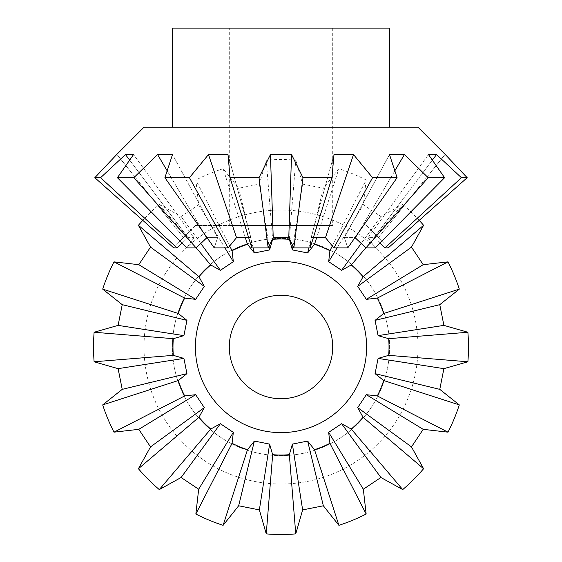 <?xml version="1.0" encoding="UTF-8"?>
<svg xmlns="http://www.w3.org/2000/svg" width="562" height="562" viewBox="0 0 562 562"><rect width="100%" height="100%" fill="white"/><g stroke="black" fill="none" stroke-linecap="round" stroke-linejoin="round"><path stroke-width="0.42" stroke-dasharray="2.81 2.11" d="M302.187 453.527A108.599 108.599 0 0 0 387.513 325.827A108.599 108.599 0 0 0 259.813 240.494A108.599 108.599 0 0 1 387.513 325.827A108.599 108.599 0 0 1 302.187 453.527A108.599 108.599 0 0 1 174.487 368.201A108.599 108.599 0 0 1 259.813 240.494A108.599 108.599 0 0 0 174.487 368.201A108.599 108.599 0 0 0 302.187 453.527M230.28 357.102A51.718 51.718 0 0 0 291.088 397.734A51.718 51.718 0 0 0 331.721 336.926A51.718 51.718 0 0 0 270.912 296.293A51.718 51.718 0 0 0 230.28 357.102M307.723 481.374A136.995 136.995 0 0 0 415.36 320.284A136.995 136.995 0 0 0 254.277 212.654A136.995 136.995 0 0 0 146.64 373.737A136.995 136.995 0 0 0 307.723 481.374M245.278 237.466L223.114 168.705L238.653 188.235L259.363 184.118L266.24 160.128L272.661 239.321M289.339 239.321L295.76 160.128A187.469 187.469 0 0 0 266.24 160.128M295.76 160.128L302.637 184.118L323.347 188.235L338.886 168.705L316.722 237.466M332.339 245.98L366.15 180.002A187.469 187.469 0 0 0 338.886 168.705M366.15 180.002L363.326 204.8L380.881 216.525L402.715 204.428L365.834 247.814M419.21 220.353A187.469 187.469 0 0 0 402.715 204.428M196.166 247.814L159.285 204.428A187.469 187.469 0 0 0 142.79 220.353M159.285 204.428L181.119 216.525L198.674 204.8L195.85 180.002L229.661 245.98M223.114 168.705A187.469 187.469 0 0 0 195.85 180.002M200.711 243.36L181.119 216.525M198.674 204.8L224.926 247.891M253.132 247.891L238.653 188.235M259.363 184.118L269.022 246.142M292.978 246.142L302.637 184.118M323.347 188.235L308.868 247.891M337.074 247.891L363.326 204.8M380.881 216.525L361.289 243.36M125.452 154.557L187.996 237.628L193.946 237.628L133.538 154.557L193.946 237.628L186.823 247.891L117.409 177.697L133.538 154.557L125.452 154.557L100.584 177.697L94.823 177.697L173.749 247.891L183.416 237.459L173.749 247.891L177.002 247.891L187.996 237.628L193.946 237.628L186.823 247.891L196.089 247.891L206.598 237.628L217.592 237.628L214.234 247.891L228.102 247.891L236.525 237.628L250.891 237.628L251.811 247.891L268.165 247.891L273.223 237.628L281 237.459L288.777 237.628L293.835 247.891L310.189 247.891L311.109 237.628L325.475 237.628L333.898 247.891L347.766 247.891L344.408 237.628L355.402 237.628L365.911 247.891L375.177 247.891L368.054 237.628L374.004 237.628L384.998 247.891L461.416 177.697L467.177 177.697L388.251 247.891L378.444 237.628L388.251 247.891L384.998 247.891M129.632 160.107L187.996 237.628L182.102 243.114M248.608 237.536L250.891 237.628L227.996 154.557L250.891 237.628L251.811 247.891L230.069 177.697L227.996 154.557L208.488 154.557L189.443 177.697L164.898 177.697L214.234 247.891L217.592 237.628L207.006 237.607M281 225.481L195.393 225.481L281 225.481M172.401 28.1L389.599 28.1M144.005 127.223L417.995 127.223M229.282 28.1L332.718 28.1L332.718 225.481L229.282 225.481L229.282 28.1L332.718 28.1M445.139 154.367L467.177 177.697M461.416 177.697L436.548 154.557L428.462 154.557L444.591 177.697L375.177 247.891L368.054 237.628L428.462 154.557L368.054 237.628L374.004 237.628L436.548 154.557M365.911 247.891L428.195 177.697L444.591 177.697M428.195 177.697L404.422 154.557L389.494 154.557L397.102 177.697L347.766 247.891L344.408 237.628L389.494 154.557L344.408 237.628L354.994 237.607M333.898 247.891L372.557 177.697L397.102 177.697M372.557 177.697L353.512 154.557L334.004 154.557L331.931 177.697L310.189 247.891L311.109 237.628L334.004 154.557L311.109 237.628L313.392 237.536M293.835 247.891L302.988 177.697L331.931 177.697M302.988 177.697L291.559 154.557L270.441 154.557L259.012 177.697L268.165 247.891M230.069 177.697L259.012 177.697M164.898 177.697L172.506 154.557L157.578 154.557L133.805 177.697L196.089 247.891M117.409 177.697L133.805 177.697M94.823 177.697L116.861 154.367M355.402 237.628L404.422 154.557M325.475 237.628L353.512 154.557M288.777 237.628L291.559 154.557M270.441 154.557L273.223 237.628M189.443 177.697L228.102 247.891M208.488 154.557L236.525 237.628M217.592 237.628L172.506 154.557L217.592 237.628M157.578 154.557L206.598 237.628M100.584 177.697L177.002 247.891M183.556 237.628L117.015 154.557L183.556 237.628M204.385 233.869L167.153 170.778M394.847 170.778L357.615 233.869M379.898 243.114L374.004 237.628L432.368 160.107M378.444 237.628L444.985 154.557L378.444 237.628M229.282 225.481L332.718 225.481M281 127.223L172.401 127.223L281 127.223M195.393 225.481L183.416 237.459M366.607 225.481L378.584 237.459"/><path stroke-width="0.84" d="M292.388 444.099L307.632 441.072L314.509 449.698A108.016 108.016 0 0 0 329.915 443.32L328.672 432.354L341.605 423.713L351.257 429.059A108.016 108.016 0 0 0 363.045 417.271L357.706 407.612L366.34 394.686L377.306 395.929A108.016 108.016 0 0 0 383.691 380.523L375.058 373.646L378.093 358.401L388.693 355.353L467.886 361.766A187.469 187.469 0 0 0 467.886 332.254L388.693 338.675L378.093 335.626L375.058 320.375L383.691 313.505A108.016 108.016 0 0 0 377.306 298.099L366.34 299.342L357.706 286.409L363.045 276.757A108.016 108.016 0 0 0 351.257 264.962L341.605 270.308L328.672 261.674L329.915 250.708A108.016 108.016 0 0 0 314.509 244.322L307.632 252.956L292.388 249.921L289.339 239.321A108.016 108.016 0 0 0 272.661 239.321L269.612 249.921L254.368 252.956L247.491 244.322A108.016 108.016 0 0 0 232.085 250.708L233.328 261.674L220.395 270.308L210.743 264.962A108.016 108.016 0 0 0 198.955 276.757L204.294 286.409L195.66 299.342L184.694 298.099A108.016 108.016 0 0 0 178.309 313.505L186.942 320.375L183.907 335.626L173.307 338.675A108.016 108.016 0 0 0 173.307 355.353L183.907 358.401L186.942 373.646L178.309 380.523A108.016 108.016 0 0 0 184.694 395.929L195.66 394.686L204.294 407.612L198.955 417.271A108.016 108.016 0 0 0 210.743 429.059L220.395 423.713L233.328 432.354L232.085 443.32A108.016 108.016 0 0 0 247.491 449.698L254.368 441.072L269.612 444.099L272.661 454.707A108.016 108.016 0 0 0 289.339 454.707L292.388 444.099L302.637 509.91L295.76 533.9L289.339 454.707M264.302 263.051A85.607 85.607 0 0 0 197.037 363.712A85.607 85.607 0 0 0 297.698 430.977A85.607 85.607 0 0 0 364.963 330.308A85.607 85.607 0 0 0 264.302 263.051M331.721 336.926A51.718 51.718 0 0 1 291.088 397.734A51.718 51.718 0 0 1 230.28 357.102A51.718 51.718 0 0 1 270.912 296.293A51.718 51.718 0 0 1 331.721 336.926M363.045 276.757L423.586 225.299A187.469 187.469 0 0 0 419.21 220.353M423.586 225.299L411.482 247.125L423.214 264.681L448.012 261.864L377.306 298.099M383.691 313.505L459.309 289.128A187.469 187.469 0 0 0 448.012 261.864M459.309 289.128L439.779 304.667L443.896 325.377L467.886 332.254M467.886 361.766L443.896 368.651L439.779 389.361L459.309 404.9L383.691 380.523M377.306 395.929L448.012 432.164A187.469 187.469 0 0 0 459.309 404.9M448.012 432.164L423.214 429.34L411.482 446.895L423.586 468.729L363.045 417.271M351.257 429.059L402.715 489.593A187.469 187.469 0 0 0 423.586 468.729M402.715 489.593L380.881 477.496L363.326 489.228L366.15 514.026L329.915 443.32M314.509 449.698L338.886 525.322A187.469 187.469 0 0 0 366.15 514.026M338.886 525.322L323.347 505.786L302.637 509.91M378.093 358.401L443.896 368.651M439.779 389.361L375.058 373.646M272.661 454.707L266.24 533.9A187.469 187.469 0 0 0 295.76 533.9M266.24 533.9L259.363 509.91L238.653 505.786L223.114 525.322L247.491 449.698M232.085 443.32L195.85 514.026A187.469 187.469 0 0 0 223.114 525.322M195.85 514.026L198.674 489.228L181.119 477.496L159.285 489.593L210.743 429.059M198.955 417.271L138.414 468.729A187.469 187.469 0 0 0 159.285 489.593M138.414 468.729L150.518 446.895L138.786 429.34L113.988 432.164L184.694 395.929M178.309 380.523L102.691 404.9A187.469 187.469 0 0 0 113.988 432.164M102.691 404.9L122.221 389.361L118.104 368.651L94.114 361.766L173.307 355.353M173.307 338.675L94.114 332.254A187.469 187.469 0 0 0 94.114 361.766M94.114 332.254L118.104 325.377L122.221 304.667L102.691 289.128L178.309 313.505M184.694 298.099L113.988 261.864A187.469 187.469 0 0 0 102.691 289.128M113.988 261.864L138.786 264.681L150.518 247.125L138.414 225.299L198.955 276.757M142.79 220.353A187.469 187.469 0 0 0 138.414 225.299M388.693 355.353A108.016 108.016 0 0 0 388.693 338.675M366.34 394.686L423.214 429.34M411.482 446.895L357.706 407.612M341.605 423.713L380.881 477.496M363.326 489.228L328.672 432.354M307.632 441.072L323.347 505.786M269.612 444.099L259.363 509.91M238.653 505.786L254.368 441.072M233.328 432.354L198.674 489.228M181.119 477.496L220.395 423.713M204.294 407.612L150.518 446.895M138.786 429.34L195.66 394.686M186.942 373.646L122.221 389.361M118.104 368.651L183.907 358.401M183.907 335.626L118.104 325.377M122.221 304.667L186.942 320.375M195.66 299.342L138.786 264.681M150.518 247.125L204.294 286.409M210.743 264.962L196.166 247.814M220.395 270.308L200.711 243.36M229.661 245.98L232.085 250.708M224.926 247.891L233.328 261.674M247.491 244.322L245.278 237.466M254.368 252.956L253.132 247.891M272.626 238.843L272.661 239.321M269.022 246.142L269.612 249.921M289.339 239.321L289.374 238.843M292.388 249.921L292.978 246.142M316.722 237.466L314.509 244.322M308.868 247.891L307.632 252.956M329.915 250.708L332.339 245.98M328.672 261.674L337.074 247.891M365.834 247.814L351.257 264.962M361.289 243.36L341.605 270.308M357.706 286.409L411.482 247.125M423.214 264.681L366.34 299.342M375.058 320.375L439.779 304.667M443.896 325.377L378.093 335.626M182.102 243.114L177.002 247.891L173.749 247.891L94.823 177.697L116.861 154.367L144.005 127.223L417.995 127.223L445.139 154.367L467.177 177.697L461.416 177.697L384.998 247.891L379.898 243.114M207.006 237.607L196.089 247.891L186.823 247.891L117.409 177.697L133.538 154.557L125.452 154.557L100.584 177.697L94.823 177.697M248.608 237.536L236.525 237.628L228.102 247.891L214.234 247.891L164.898 177.697L172.506 154.557L157.578 154.557L133.805 177.697L117.409 177.697M268.165 247.891L259.012 177.697L270.441 154.557L291.559 154.557L302.988 177.697L293.835 247.891L288.777 237.628L281 237.459L273.223 237.628L268.165 247.891L251.811 247.891L230.069 177.697L227.996 154.557L208.488 154.557L189.443 177.697L164.898 177.697M389.599 127.223L389.599 28.1L172.401 28.1L172.401 127.223M293.835 247.891L310.189 247.891L331.931 177.697L302.988 177.697M331.931 177.697L334.004 154.557L353.512 154.557L372.557 177.697L333.898 247.891L325.475 237.628L313.392 237.536M333.898 247.891L347.766 247.891L397.102 177.697L372.557 177.697M397.102 177.697L389.494 154.557L404.422 154.557L428.195 177.697L365.911 247.891L354.994 237.607M365.911 247.891L375.177 247.891L444.591 177.697L428.195 177.697M444.591 177.697L428.462 154.557L436.548 154.557L461.416 177.697M259.012 177.697L230.069 177.697M177.002 247.891L100.584 177.697M129.632 160.107L125.452 154.557M196.089 247.891L133.805 177.697M206.598 237.628L204.385 233.869M167.153 170.778L157.578 154.557M228.102 247.891L189.443 177.697M236.525 237.628L208.488 154.557M273.223 237.628L270.441 154.557M291.559 154.557L288.777 237.628M353.512 154.557L325.475 237.628M404.422 154.557L394.847 170.778M357.615 233.869L355.402 237.628M436.548 154.557L432.368 160.107M467.177 177.697L388.251 247.891L384.998 247.891"/></g></svg>
